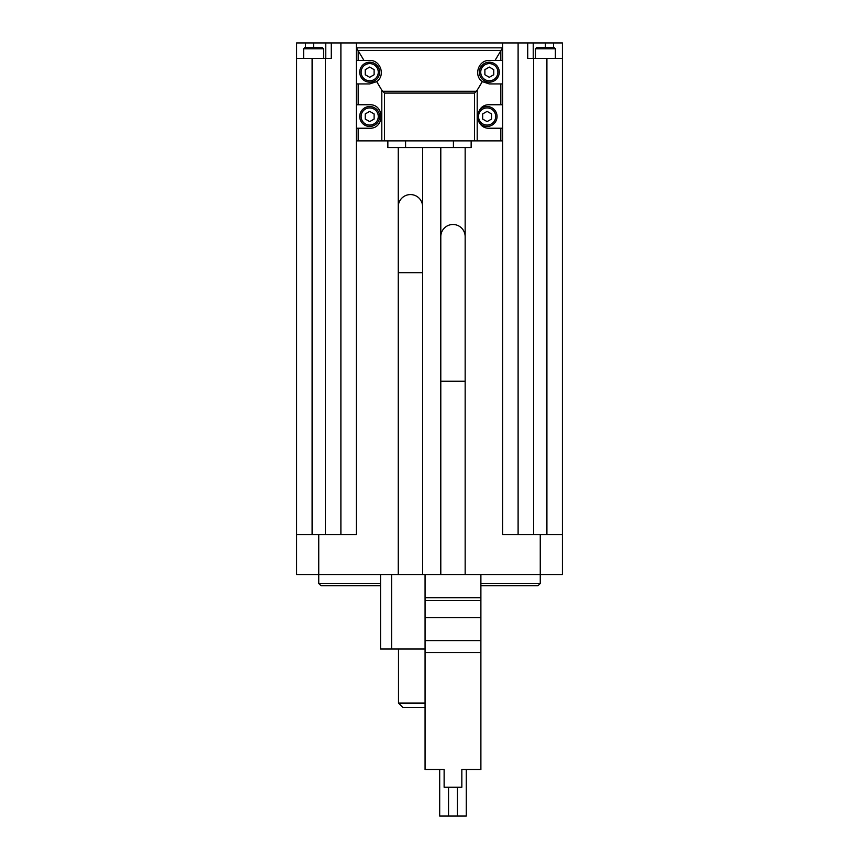 <?xml version="1.0" encoding="UTF-8"?>
<svg xmlns="http://www.w3.org/2000/svg" width="859" height="859" viewBox="0 0 859 859"><rect width="100%" height="100%" fill="white"/><g stroke="black" fill="none" stroke-linecap="round" stroke-linejoin="round"><path stroke-width="1.29" d="M533.224 58.455L533.224 42.95L562.409 42.95L562.409 574.596L480.89 574.596L480.89 769.535L461.841 769.535L466.276 769.535L466.276 816.05L457.407 816.05L457.407 787.252M461.841 769.535L461.841 787.252L444.124 787.252L444.124 769.535L425.065 769.535L425.065 574.596L296.591 574.596L296.591 42.95L340.894 42.95L340.894 534.717M444.124 769.535L439.69 769.535L439.69 816.05L448.548 816.05L448.548 787.252M465.159 574.596L465.159 381.213L440.796 381.213L440.796 236.665A12.187 12.187 0 0 1 452.983 224.489A12.187 12.187 0 0 1 465.159 236.665L465.159 381.213M425.065 649.028L380.548 649.028L380.548 574.596M422.628 574.596L422.628 272.668L398.265 272.668L398.265 206.761A12.187 12.187 0 0 1 410.452 194.574A12.187 12.187 0 0 1 422.628 206.761L422.628 272.668M533.224 42.95L356.399 42.95L356.399 47.825L502.601 47.825L502.601 83.935L500.829 83.935L500.829 104.755L489.308 104.755C474.232 104.186 474.232 128.807 489.308 128.238L500.829 128.238L500.829 140.865L356.399 140.865L356.399 534.717L296.591 534.717M479.526 110.016A9.964 9.964 0 0 1 496.148 120.657A9.964 9.964 0 0 1 479.526 122.977L478.742 121.602M477.701 118.263L477.572 116.491M477.701 114.741L477.991 113.367M500.829 104.755L502.601 104.755L502.601 128.238L500.829 128.238M502.601 83.935L502.601 104.755M500.829 60.452L495.02 60.452L500.829 50.778L500.829 60.452L502.601 60.452M502.601 128.238L502.601 140.865L500.829 140.865M356.399 47.825L363.98 60.452L369.692 60.452C380.558 59.926 385.723 75.571 376.682 81.626L369.692 83.935L356.399 83.935L356.399 104.755L369.692 104.755C384.768 104.186 384.768 128.807 369.692 128.238L356.399 128.238L356.399 140.865M376.682 81.626L381.804 90.163L381.804 140.865M502.601 140.865L502.601 534.717L562.409 534.717M356.399 83.935L356.399 60.452L363.98 60.452M356.399 47.868L356.399 60.452M356.399 128.238L356.399 104.755M500.829 83.935L489.308 83.935L482.318 81.626L477.196 90.163L474.544 93.083L474.544 140.865M384.456 140.865L384.456 93.083L381.804 90.163M555.376 58.455L555.376 48.77L553.991 47.385L536.821 47.385L535.436 48.77L535.436 58.455M323.564 58.455L323.564 48.77L322.179 47.385L305.009 47.385L303.624 48.77L303.624 58.455M356.399 42.95L340.894 42.95M562.409 58.455L546.904 58.455L546.904 534.717M527.727 42.95L527.727 58.455L546.904 58.455M518.106 42.95L518.106 534.717M331.273 42.95L331.273 58.455L296.591 58.455M380.548 583.454L318.743 583.454L320.955 585.666L380.548 585.666M480.89 585.666L538.045 585.666L540.257 583.454L540.257 534.717M480.89 583.454L540.257 583.454M318.743 583.454L318.743 534.717M325.776 58.455L325.776 42.95M425.065 703.081L398.49 703.081L402.914 707.505L425.065 707.505M398.49 703.081L398.49 649.028M502.601 47.868L500.829 50.778M482.318 81.626C473.277 75.571 478.442 59.926 489.308 60.452L495.02 60.452M387.849 140.865L387.849 147.512L471.151 147.512L471.151 140.865M487.096 121.613L491.531 119.057L491.531 113.936L487.096 111.38L482.661 113.936L482.661 119.057L487.096 121.613M369.692 121.613L374.116 119.057L374.116 113.936L369.692 111.38L365.258 113.936L365.258 119.057L369.692 121.613M369.692 106.527A9.964 9.964 0 0 1 378.325 121.473A9.964 9.964 0 0 1 361.059 121.473A9.964 9.964 0 0 1 369.692 106.527M369.692 77.31L374.116 74.744L374.116 69.633L369.692 67.077L365.258 69.633L365.258 74.744L369.692 77.31M369.692 62.224A9.964 9.964 0 0 1 378.325 77.17A9.964 9.964 0 0 1 361.059 77.17A9.964 9.964 0 0 1 369.692 62.224M489.308 77.31L493.742 74.744L493.742 69.633L489.308 67.077L484.884 69.633L484.884 74.744L489.308 77.31M489.308 62.224A9.964 9.964 0 0 1 497.941 77.17A9.964 9.964 0 0 1 480.675 77.17A9.964 9.964 0 0 1 489.308 62.224M480.89 574.596L425.065 574.596M480.89 617.567L425.065 617.567M480.89 640.61L425.065 640.61M480.89 652.572L425.065 652.572M457.407 816.05L448.548 816.05M358.171 83.935L358.171 104.755M358.171 128.238L358.171 140.865M477.196 90.163L477.196 140.865M502.601 42.95L502.601 47.825M533.611 58.455L533.611 534.717M312.096 58.455L312.096 534.717M325.389 58.455L325.389 534.717M545.411 47.385L545.411 42.95M553.55 47.385L553.55 42.95M305.45 47.385L305.45 42.95M313.589 47.385L313.589 42.95M323.564 48.77L303.624 48.77M555.376 48.77L535.436 48.77M358.171 50.778L358.171 60.452M384.456 93.083L474.544 93.083M382.642 91.258L476.358 91.258M357.978 50.434L501.022 50.434M453.423 147.512L453.423 140.865M405.577 147.512L405.577 140.865M487.096 107.912A8.579 8.579 0 0 1 494.526 120.786A8.579 8.579 0 0 1 479.666 120.786A8.579 8.579 0 0 1 487.096 107.912M369.692 107.912A8.579 8.579 0 0 1 377.122 120.786A8.579 8.579 0 0 1 362.251 120.786A8.579 8.579 0 0 1 369.692 107.912M369.692 63.609A8.579 8.579 0 0 1 377.122 76.483A8.579 8.579 0 0 1 362.251 76.483A8.579 8.579 0 0 1 369.692 63.609M489.308 63.609A8.579 8.579 0 0 1 496.749 76.483A8.579 8.579 0 0 1 481.878 76.483A8.579 8.579 0 0 1 489.308 63.609M391.618 649.028L391.618 574.596M480.89 597.703L425.065 597.703M480.89 600.666L425.065 600.666M440.796 574.596L440.796 381.213M398.265 574.596L398.265 272.668M465.159 147.512L465.159 236.665M440.796 147.512L440.796 236.665M422.628 147.512L422.628 206.761M398.265 147.512L398.265 206.761"/></g></svg>
